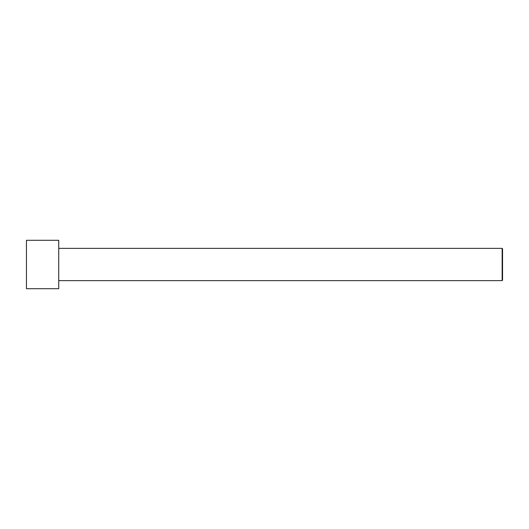 <?xml version="1.0" encoding="UTF-8"?>
<svg xmlns="http://www.w3.org/2000/svg" width="529" height="529" viewBox="0 0 529 529"><rect width="100%" height="100%" fill="white"/><g stroke="black" fill="none" stroke-linecap="round" stroke-linejoin="round"><path stroke-width="0.79" d="M502.55 280.238L502.55 248.762L502.147 248.359L502.147 280.641L502.55 280.238L502.147 280.641L502.147 248.359L58.726 248.359L502.147 248.359L502.55 248.762L502.55 280.238M58.726 280.641L502.147 280.641L58.726 280.641M58.726 288.708L58.726 240.292L26.45 240.292L26.45 288.708L58.726 288.708L26.45 288.708L26.45 240.292L58.726 240.292L58.726 288.708"/></g></svg>
